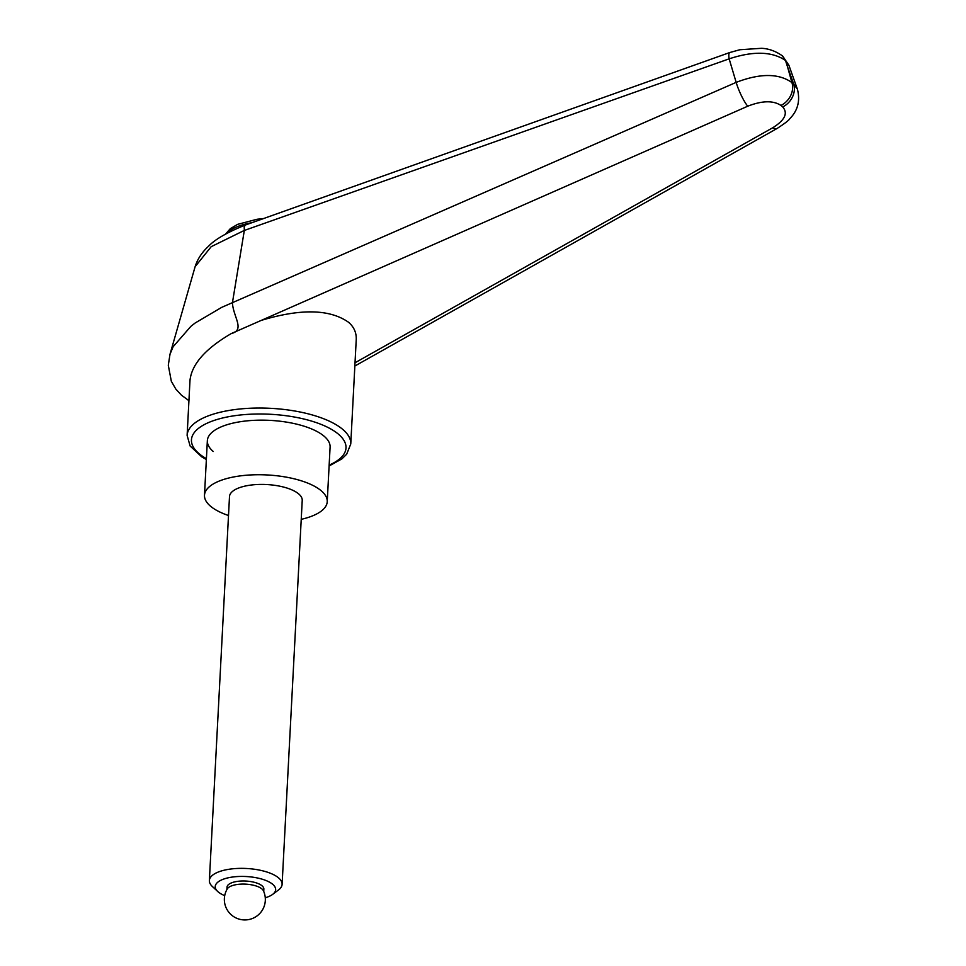 <?xml version="1.0" encoding="UTF-8"?>
<svg xmlns="http://www.w3.org/2000/svg" width="966" height="966" viewBox="0 0 966 966"><rect width="100%" height="100%" fill="white"/><g stroke="black" fill="none" stroke-linecap="round" stroke-linejoin="round"><path stroke-width="1.45" d="M329.104 465.962L341.867 458.91L346.649 454.237L350.767 443.986L356.237 339.573C356.539 332.763 353.991 327.003 348.569 322.294C329.841 309.084 300.74 308.456 261.279 320.386L747.756 106.2C762.126 100.597 773.198 100.343 780.975 105.451A18.209 15.058 -49.4 0 0 790.707 95.501A18.209 15.058 -49.4 0 0 791.927 82.581C778.813 73.235 760.23 73.162 736.164 82.376L221.709 307.357L195.18 322.982L190.87 326.351L173.119 346.746L169.992 354.28L195.12 266.676L211.216 246.668L244.326 230.415L244.217 227.01L245.159 225.102L729.789 52.526A13.657 3.333 70.5 0 0 729.149 58.841C753.299 50.872 772.076 51.415 785.479 60.447L782.218 55.714M780.975 105.451L782.714 106.948A18.209 15.058 -49.4 0 0 792.458 96.998A18.209 15.058 -49.4 0 0 793.678 84.078L791.927 82.581A30075.794 7674.749 -116.5 0 1 787.495 66.714A30075.794 7674.749 -116.5 0 1 793.678 84.078L797.385 89.101C800.379 100.706 797.831 110.583 789.753 118.733C789.089 120.17 784.815 123.455 776.93 128.587A18.209 5.965 60.7 0 0 776.954 128.575A18.209 5.965 60.7 0 0 777.05 128.514M261.279 320.386L231.248 333.584C245.424 329.998 233.192 316.981 232.42 302.781M350.767 443.986A81.941 31.407 -177 0 0 342.942 429.568A81.941 31.407 -177 0 0 233.989 409.693A81.941 31.407 -177 0 0 187.114 435.4L190 380.266C191.811 364.134 205.553 348.569 231.248 333.584M213.22 451.484A61.45 23.558 3 0 1 207.352 440.677A61.45 23.558 3 0 1 255.893 420.258A61.45 23.558 3 0 1 324.226 436.306A61.45 23.558 3 0 1 330.094 447.113L327.233 501.692A61.45 23.558 -177 0 0 321.364 490.885A61.45 23.558 -177 0 0 253.032 474.837A61.45 23.558 -177 0 0 204.49 495.256A61.45 23.558 -177 0 0 210.359 506.063A61.45 23.558 -177 0 0 228.495 515.518M232.432 302.72L244.326 230.451L729.149 58.841A23026.53 5477.027 83.6 0 1 736.164 82.376A18.209 3.296 -113.8 0 0 747.756 106.2M782.714 106.948C788.184 113.215 784.887 120.134 772.824 127.717L355.029 362.769M797.602 89.778L788.884 65.229L785.479 60.447A4300.934 3557.223 130.6 0 1 787.495 66.714M729.97 52.49A13.657 3.333 70.5 0 0 729.789 52.526L739.871 49.737L761.498 48.3C768.695 48.614 775.65 51.126 782.363 55.835M301.235 519.334A61.45 23.558 -177 0 0 327.233 501.692M224.716 895.639A30.26 11.604 3 0 1 218.111 891.847A30.26 11.604 3 0 1 217.7 891.473A30.26 11.604 3 0 1 232.987 876.971A30.26 11.604 3 0 1 272.774 884.373A30.26 11.604 3 0 1 272.678 894.359A30.26 11.604 3 0 1 265.264 897.764M217.7 891.473L212.351 886.486A36.418 13.959 3 0 1 209.368 880.521A36.418 13.959 3 0 1 238.131 868.422A36.418 13.959 3 0 1 278.631 877.937A36.418 13.959 3 0 1 282.108 884.337A36.418 13.959 3 0 1 278.522 889.952L272.678 894.359M209.368 880.521L229.497 496.572A36.418 13.959 3 0 1 258.26 484.473A36.418 13.959 3 0 1 298.748 493.976A36.418 13.959 3 0 1 302.225 500.376L282.108 884.337M263.392 890.737A18.439 7.064 -177 0 0 261.931 888.937A18.439 7.064 -177 0 0 243.263 884.083A18.439 7.064 -177 0 0 227.312 888.853A20.479 20.479 0 0 0 243.77 919.91A20.479 20.479 0 0 0 263.392 890.737M226.901 889.565L227.034 887.15A18.439 7.064 3 0 1 241.597 881.016A18.439 7.064 3 0 1 262.088 885.834A18.439 7.064 3 0 1 263.851 889.082L263.73 891.497M206.41 458.681A77.389 29.668 3 0 1 235.716 415.561A77.389 29.668 3 0 1 338.619 434.338A77.389 29.668 3 0 1 329.152 465.117M772.824 127.717A18.209 5.965 60.7 0 0 776.93 128.587M251.921 222.699A55.303 21.204 -177 0 0 226.841 233.337M206.362 459.526L201.737 456.858L190.121 446.014L187.114 435.4M170.016 354.196L168.289 365.245L171.332 381.292L175.776 389.008L181.391 395.142L188.938 400.673M776.749 128.671L354.848 366.029M245.171 225.114C227.07 232.42 214.863 239.471 208.535 246.27C201.979 252.247 197.511 259.045 195.132 266.664M782.738 56.161L788.824 65.157M263.464 218.582L257.016 219.27L237.624 224.354L230.306 228.664L225.646 234.001M204.49 495.256L207.352 440.677"/></g></svg>
